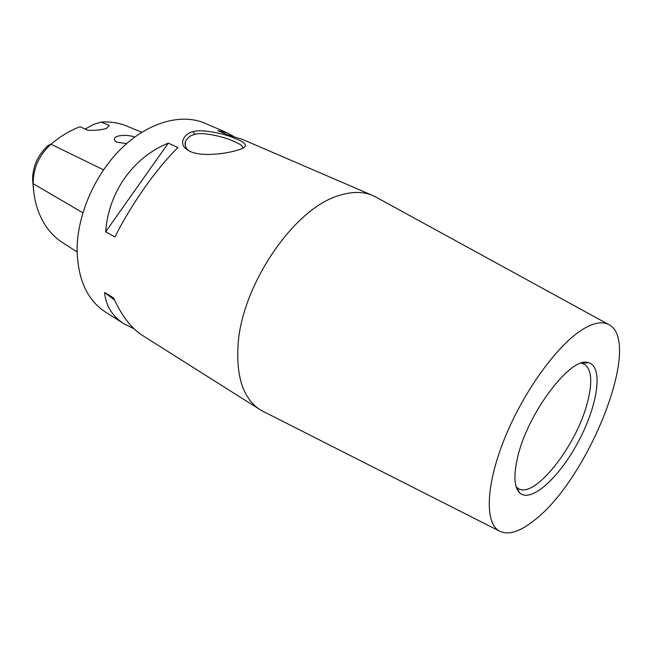 <?xml version="1.0" encoding="UTF-8"?>
<svg xmlns="http://www.w3.org/2000/svg" width="652" height="652" viewBox="0 0 652 652"><rect width="100%" height="100%" fill="white"/><g stroke="black" fill="none" stroke-linecap="round" stroke-linejoin="round"><path stroke-width="0.98" d="M581.413 363.148L583.858 363.906C591.592 368.787 592.807 381.542 587.509 402.17C576.816 445.357 534.705 499.399 518.218 488.519L516.197 486.93M517.427 458.16C513.45 475.919 514.224 487.509 519.75 492.936C531.315 503.442 559.954 476.889 578.78 440.817C597.876 404.9 603.581 366.269 588.365 362.683C571.144 355.617 527.028 413.653 517.427 458.16M534.118 520.435C588.748 479.204 643.85 340.499 608.251 324.297C601.943 321.249 593.556 322.862 583.092 329.13C557.998 344.207 523.996 390.695 504.892 437.777C485.675 484.901 484.648 523.165 499.342 531.046C508.193 535.439 519.791 531.902 534.118 520.435M376.962 197.646L372.854 195.559C363.025 191.329 351.51 191.403 338.29 195.787C293.897 208.77 241.623 285.168 238.053 345.022C236.13 377.28 243.465 398.837 260.067 409.676L264.068 411.868M77.107 251.957L62.543 242.593C51.337 235.47 43.105 224.598 37.849 209.96C35.061 201.9 33.496 193.139 33.154 183.66C33.203 168.2 39.144 155.054 50.962 144.231C60.245 136.374 69.951 130.539 80.074 126.724L87.89 130.302C95.681 130.49 101.883 129.87 106.488 128.452L109.275 125.469L101.133 122.054C110.661 121.484 119.414 122.902 127.393 126.309L141.728 132.307M193.334 131.777C185.804 132.242 177.605 143.106 186.464 149.112C196.855 158.452 229.284 153.554 240.767 149.112C248.567 146.244 246.342 142.584 234.109 138.126C223.245 132.975 199.414 128.892 193.334 131.777L194.695 134.524C200.604 131.378 225.502 136.847 234.606 141.745M234.614 141.753C241.044 144.418 243.685 146.627 242.536 148.371M188.477 150.498C185.445 147.841 184.443 144.809 185.47 141.394C187.719 137.45 190.791 135.16 194.695 134.524M134.035 328.787L124.035 323.791L105.534 312.112C87.262 300.205 77.784 279.415 77.091 249.74C77.172 214.687 95.208 173.587 122.177 147.686C149.194 121.769 181.916 113.236 205.013 123.269L227.206 132.829L233.196 136.17M372.854 195.559L242.74 139.52L227.45 134.768L217.833 130.612L227.206 132.829M105.673 231.778C108.476 191.916 133.432 157.148 168.314 143.122L177.947 147.556C156.83 168.094 131.207 204.32 114.948 236.986L105.673 231.778L168.314 143.122M124.035 323.791C112.38 316.432 105.901 305.984 104.597 292.455L113.595 297.988C121.81 315.943 131.362 328.38 142.258 335.299L260.067 409.676M126.618 143.603L117.018 142.201C114.923 141.207 114.067 140.041 114.45 138.713C115.38 134.882 127.833 134.41 134.744 137.059M114.507 299.977L104.597 292.455M85.2 129.072L93.163 124.565L101.133 122.054M103.489 169.83L50.962 144.231L48.232 145.38C37.849 154.874 32.641 166.415 32.6 180.001L33.774 191.957M32.6 180.001L33.154 183.66L82.837 212.788M516.612 487.329L519.75 492.936M581.975 363.262L588.365 362.683M516.376 487.452L516.824 487.72M581.943 362.993L582.415 363.221M608.251 324.297L374.908 196.521M499.342 531.046L262.014 410.825M186.464 149.112L188.787 150.759M185.461 141.419L185.241 145.543M114.45 138.713L114.426 139.862"/></g></svg>
